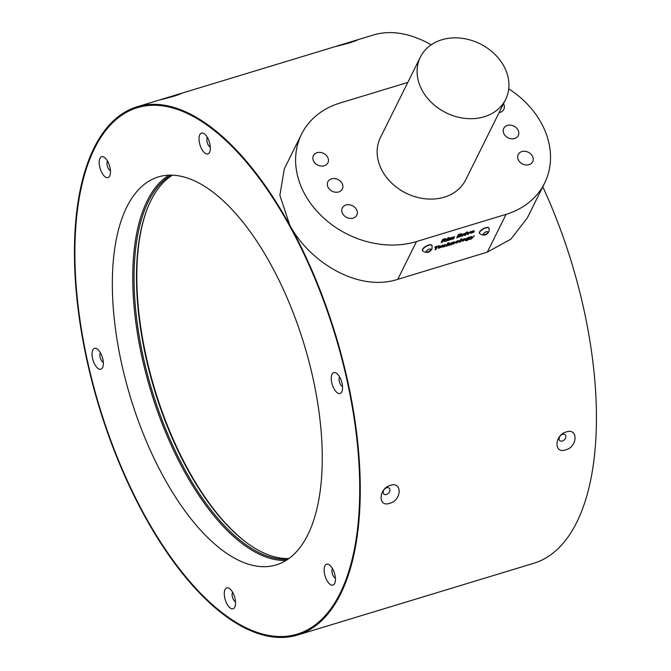 <?xml version="1.0" encoding="UTF-8"?>
<svg xmlns="http://www.w3.org/2000/svg" width="671" height="671" viewBox="0 0 671 671"><rect width="100%" height="100%" fill="white"/><g stroke="black" fill="none" stroke-linecap="round" stroke-linejoin="round"><path stroke-width="1.01" d="M146.463 519.388L143.519 514.053M286.031 560.461A202.751 90.786 73.1 0 1 153.231 398.691A202.751 90.786 73.1 0 1 147.217 200.788A202.751 90.786 73.1 0 1 168.983 175.165M171.239 175.139A201.795 90.359 -106.9 0 0 154.439 398.289A201.795 90.359 -106.9 0 0 287.918 559.228M147.092 209.26A202.751 90.786 -106.9 0 0 157.299 397.458A202.751 90.786 -106.9 0 0 248.866 544.307M288.857 558.566A201.795 90.359 73.1 0 1 248.446 544.005A201.795 90.359 73.1 0 1 156.88 397.542A201.795 90.359 73.1 0 1 146.907 209.746A201.795 90.359 73.1 0 1 172.397 175.165M542.789 186.781A276.041 123.598 73.1 0 1 533.755 563.279L297.589 635.026A276.041 123.598 73.1 0 1 144.936 516.645A276.041 123.598 73.1 0 1 94.15 147.712A276.041 123.598 73.1 0 1 137.119 106.773A276.041 123.598 73.1 0 1 289.771 225.154L279.874 195.278L284.303 168.874L301.547 134.166A85.67 69.197 26.4 0 0 322.785 217.186A85.67 69.197 26.4 0 0 416.506 241.552L506.085 214.343A85.67 69.197 26.4 0 0 544.567 183.2A85.67 69.197 26.4 0 0 508.735 88.832M566.265 431.931C554.397 435.026 553.667 454.275 565.603 449.872C577.714 446.978 578.427 427.746 566.265 431.931M562.592 434.33A4.001 2.835 132.9 0 0 559.429 437.182A4.001 2.835 132.9 0 0 559.74 440.604A4.001 2.835 132.9 0 0 562.34 441.023A4.001 2.835 132.9 0 0 565.502 438.171A4.001 2.835 132.9 0 0 565.192 434.749A4.001 2.835 132.9 0 0 562.592 434.33M341.875 44.596C329.453 48.111 339.484 45.729 351.218 42.382L356.938 40.31L349.641 42.214L336.062 46.358M165.972 98.025C153.55 101.539 163.581 99.165 175.316 95.81L181.036 93.747L173.739 95.651L160.151 99.794M390.363 485.368C378.486 488.463 377.765 507.712 389.7 503.309C401.812 500.415 402.525 481.174 390.363 485.368M386.689 487.758A4.001 2.835 132.9 0 0 383.518 490.618A4.001 2.835 132.9 0 0 383.837 494.041A4.001 2.835 132.9 0 0 386.437 494.46A4.001 2.835 132.9 0 0 389.599 491.6A4.001 2.835 132.9 0 0 389.281 488.186A4.001 2.835 132.9 0 0 386.689 487.758M137.345 107.696A275.093 123.17 -106.9 0 0 94.527 148.501A275.093 123.17 -106.9 0 0 119.908 463.703A275.093 123.17 -106.9 0 0 297.261 634.129A275.093 123.17 -106.9 0 0 340.08 593.323A275.093 123.17 -106.9 0 0 314.699 278.121A275.093 123.17 -106.9 0 0 137.345 107.696L137.396 107.687A275.093 123.17 73.1 0 1 137.396 107.687A275.093 123.17 73.1 0 1 314.749 278.104A275.093 123.17 73.1 0 1 340.13 593.315A275.093 123.17 73.1 0 1 297.312 634.112A275.093 123.17 73.1 0 1 297.287 634.12M126.811 206.987A202.751 90.786 -106.9 0 0 145.523 439.304A202.751 90.786 -106.9 0 0 276.234 564.907A202.751 90.786 -106.9 0 0 307.796 534.837A202.751 90.786 -106.9 0 0 289.084 302.52A202.751 90.786 -106.9 0 0 158.373 176.918A202.751 90.786 -106.9 0 0 126.811 206.987M339.618 377.01A5.234 2.34 -106.9 0 0 340.39 384.315A5.234 2.34 -106.9 0 0 342.512 386.53M334.041 388.794A10.921 4.89 -106.9 0 0 341.992 391.361A10.921 4.89 -106.9 0 0 339.769 377.27A10.921 4.89 -106.9 0 0 336.498 373.277A10.921 4.89 -106.9 0 0 331.399 376.314A10.921 4.89 -106.9 0 0 334.041 388.794M332.497 568.639A5.234 2.34 -106.9 0 0 333.269 575.953A5.234 2.34 -106.9 0 0 335.391 578.159M326.92 580.432A10.921 4.89 -106.9 0 0 334.871 582.998A10.921 4.89 -106.9 0 0 332.648 568.899A10.921 4.89 -106.9 0 0 329.377 564.907A10.921 4.89 -106.9 0 0 324.278 567.943A10.921 4.89 -106.9 0 0 326.92 580.432M232.644 592.292A5.234 2.34 -106.9 0 0 233.416 599.606A5.234 2.34 -106.9 0 0 235.538 601.812M227.066 604.085A10.921 4.89 -106.9 0 0 235.018 606.651A10.921 4.89 -106.9 0 0 232.795 592.552A10.921 4.89 -106.9 0 0 229.524 588.568A10.921 4.89 -106.9 0 0 224.424 591.604A10.921 4.89 -106.9 0 0 227.066 604.085M100.424 352.77A5.234 2.34 -106.9 0 0 101.195 360.084A5.234 2.34 -106.9 0 0 103.317 362.29M94.837 364.554A10.921 4.89 -106.9 0 0 102.797 367.121A10.921 4.89 -106.9 0 0 100.566 353.03A10.921 4.89 -106.9 0 0 97.303 349.037A10.921 4.89 -106.9 0 0 92.204 352.074A10.921 4.89 -106.9 0 0 94.837 364.554M107.545 161.132A5.234 2.34 -106.9 0 0 108.316 168.446A5.234 2.34 -106.9 0 0 110.438 170.66M101.958 172.925A10.921 4.89 -106.9 0 0 109.918 175.492A10.921 4.89 -106.9 0 0 107.687 161.401A10.921 4.89 -106.9 0 0 104.424 157.408A10.921 4.89 -106.9 0 0 99.325 160.444A10.921 4.89 -106.9 0 0 101.958 172.925M207.398 137.48A5.234 2.34 -106.9 0 0 208.169 144.793A5.234 2.34 -106.9 0 0 210.283 146.999M201.812 149.272A10.921 4.89 -106.9 0 0 209.763 151.839A10.921 4.89 -106.9 0 0 207.54 137.74A10.921 4.89 -106.9 0 0 204.269 133.755A10.921 4.89 -106.9 0 0 199.178 136.792A10.921 4.89 -106.9 0 0 201.812 149.272M488.983 228.09A5.427 2.08 151.1 0 0 488.933 227.972A5.427 2.08 151.1 0 0 484.395 228.174A5.427 2.08 151.1 0 0 479.539 232.007A5.427 2.08 151.1 0 0 479.43 233.214A5.427 2.08 151.1 0 0 479.505 233.323M431.981 245.41A5.427 2.08 151.1 0 0 431.923 245.292A5.427 2.08 151.1 0 0 427.393 245.494A5.427 2.08 151.1 0 0 422.529 249.318A5.427 2.08 151.1 0 0 422.428 250.535A5.427 2.08 151.1 0 0 422.495 250.644M499.115 112.577A8.094 6.534 26.4 0 0 500.18 112.342A8.094 6.534 26.4 0 0 503.812 109.398A8.094 6.534 26.4 0 0 503.51 103.728M507.402 125.427A8.094 6.534 26.4 0 0 503.77 128.362A8.094 6.534 26.4 0 0 505.775 136.205A8.094 6.534 26.4 0 0 514.623 138.503A8.094 6.534 26.4 0 0 518.255 135.567A8.094 6.534 26.4 0 0 516.251 127.725A8.094 6.534 26.4 0 0 507.402 125.427M521.845 151.587A8.094 6.534 26.4 0 0 518.213 154.531A8.094 6.534 26.4 0 0 520.218 162.374A8.094 6.534 26.4 0 0 529.067 164.672A8.094 6.534 26.4 0 0 532.707 161.728A8.094 6.534 26.4 0 0 530.694 153.894A8.094 6.534 26.4 0 0 521.845 151.587M345.942 205.024A8.094 6.534 26.4 0 0 342.311 207.968A8.094 6.534 26.4 0 0 344.315 215.802A8.094 6.534 26.4 0 0 353.164 218.109A8.094 6.534 26.4 0 0 356.796 215.165A8.094 6.534 26.4 0 0 354.791 207.322A8.094 6.534 26.4 0 0 345.942 205.024M331.499 178.855A8.094 6.534 26.4 0 0 327.859 181.799A8.094 6.534 26.4 0 0 329.864 189.641A8.094 6.534 26.4 0 0 338.721 191.94A8.094 6.534 26.4 0 0 342.353 188.996A8.094 6.534 26.4 0 0 340.348 181.153A8.094 6.534 26.4 0 0 331.499 178.855M317.056 152.686A8.094 6.534 26.4 0 0 313.416 155.63A8.094 6.534 26.4 0 0 315.42 163.472A8.094 6.534 26.4 0 0 324.278 165.771A8.094 6.534 26.4 0 0 327.909 162.835A8.094 6.534 26.4 0 0 325.905 154.993A8.094 6.534 26.4 0 0 317.056 152.686M507.335 95.316A47.591 38.44 26.4 0 0 477.618 42.676A47.591 38.44 26.4 0 0 420.39 57.094A47.591 38.44 26.4 0 0 418.696 61.229A47.591 38.44 26.4 0 0 448.413 113.869A47.591 38.44 26.4 0 0 505.64 99.451A47.591 38.44 26.4 0 0 507.335 95.316M420.39 57.094L380.44 137.505A47.591 38.44 26.4 0 0 378.746 141.64A47.591 38.44 26.4 0 0 408.454 194.28A47.591 38.44 26.4 0 0 465.682 179.862L505.64 99.451M444.311 239.379L443.078 240.411L445.469 239.354L444.101 238.993M445.469 239.354L444.881 238.759M472.225 231.654L471.805 232.141L473.315 231.68L472.048 231.327M473.315 231.68L472.678 231.025M458.075 241.627L457.521 241.157L456.213 242.197L456.766 242.667L458.075 241.627L457.345 240.839M455.919 241.669L456.766 242.667M468.551 238.431L468.115 237.937L466.966 238.901L467.368 239.413L468.551 238.431L467.93 237.609M466.664 238.348L467.368 239.413M464.441 239.69L463.887 239.22L462.579 240.26L463.133 240.738L464.441 239.69L463.711 238.91M462.285 239.732L463.133 240.738M439.966 246.618L439.547 247.096L441.057 246.643L439.79 246.291M441.057 246.643L440.419 245.98M459.375 236.586L456.666 237.886L458.251 234.691L460.147 234.12L460.356 234.531L458.981 234.925L457.924 237.048L460.776 235.286L460.356 234.531L460.776 235.286M442.642 239.606L443.078 240.411M445.099 238.691L445.343 239.119M471.545 231.663L471.805 232.141M439.287 246.626L439.547 247.096M457.479 236.251L457.924 237.048M467.729 232.594L467.301 232.862M460.902 233.474L460.407 234.196M443.045 240.881L442.147 242.298L441.149 242.6L442.734 239.404L444.907 238.75L446.475 239.019L444.739 240.293L445.729 241.208L444.563 241.56L443.045 240.881L442.499 239.891M442.374 240.143L442.818 240.948M443.724 240.218L444.185 241.057M443.808 240.193L444.563 241.56M441.703 241.493L442.147 242.298M464.751 234.02L461.841 236.318L462.998 233.986L465.271 233.365L464.751 234.02L464.475 233.525M462.386 235.211L462.831 236.016M466.211 232.275L467.201 231.973L466.941 232.51L465.942 232.812L466.211 232.275M465.783 233.139L466.773 232.837L465.615 235.169L464.626 235.471L465.783 233.139M465.171 234.364L465.615 235.169M469.994 231.856L470.983 231.554L467.553 234.582L467.276 232.686L468.266 232.384L468.341 233.709L469.994 231.856M467.704 232.552L468.341 233.709M467.863 232.501L468.341 233.365M467.553 232.778L468.408 234.322M474.288 230.95L474.129 231.747L471.604 232.51L473.894 232.099L470.673 233.332L470.698 232.652L473.03 230.899L474.129 231.747L473.592 230.774M471.268 231.898L472.141 232.837M470.581 233.164L470.698 232.652M443.648 247.037L442.491 246.366L444.856 244.621L446.106 244.865L443.506 246.022L443.892 246.584L445.745 245.703L443.648 247.037L442.935 245.745M442.399 246.978L442.491 246.366M443.204 245.485L443.892 246.584M444.445 244.764L445.074 245.25M447.146 245.938L446.156 246.24L447.742 243.045L448.731 242.743L448.178 243.875L449.427 243.229L450.149 243.875L449.469 245.234L448.471 245.536L448.857 243.783L447.146 245.938L446.701 245.133M448.723 243.531L449.092 244.294M449.025 244.429L449.469 245.234M450.308 243.246L450.149 243.875L449.746 243.154M447.733 243.07L448.178 243.875M452.514 242.617L453.856 241.887L454.561 242.457L453.848 243.9L452.85 244.202L453.235 242.457L451.524 244.605L450.526 244.907L451.692 242.575L452.38 242.365M451.08 243.799L451.524 244.605M453.101 242.214L453.445 243.011M453.403 243.095L453.848 243.9M453.856 241.887L454.561 242.457L454.2 241.803M457.739 240.704L459.065 241.325L456.548 243.12L455.24 242.466L457.739 240.704M459.132 240.788L459.065 241.325L458.645 240.554M455.148 243.07L455.24 242.466M468.643 238.222L469.096 239.044L466.773 240.738L465.456 240.478L466.538 240.218L466.773 240.738M465.85 239.799L468.064 237.568L470.119 236.98L469.096 239.044M466.219 238.817L466.848 239.95L465.909 239.908L465.968 239.228M468.056 239.044L466.848 239.95M466.538 240.218L468.157 239.228M469.616 239.472L470.891 238.725L470.715 236.796L471.713 236.494L471.721 237.895L474.363 235.689L471.554 238.792L469.616 239.472M470.765 237.366L471.554 238.792M471.059 236.695L471.721 237.895M464.106 238.775L465.431 239.388L462.915 241.183L461.598 240.528L464.106 238.775M465.498 238.851L465.431 239.388L465.011 238.624M461.505 241.141L461.598 240.528M460.868 239.061L461.858 238.759L460.272 241.954L459.283 242.256L460.868 239.061M459.828 241.149L460.272 241.954M442.03 245.905L441.87 246.71L439.346 247.473L441.644 247.054L438.415 248.295L438.44 247.607L440.772 245.863L441.87 246.71L441.333 245.729M439.01 246.861L439.882 247.8M438.322 248.119L438.44 247.607M438.859 246.198L437.333 246.66L436.007 249.318L435.018 249.62L436.335 246.962L434.816 247.423L435.076 246.894L439.119 245.67L438.859 246.198L438.641 245.812M435.563 248.513L436.007 249.318M460.214 236.075L459.568 236.947M460.876 235.051L461.262 235.739L460.423 236.469M461.128 233.877L461.757 235.009L461.262 235.739M460.147 234.12L461.908 234.112L461.757 235.009M449.738 239.019L449.176 240.159L448.178 240.461L449.335 238.13L454.561 236.855L453.68 238.792L452.69 239.094L453.118 237.333L451.432 239.48L450.434 239.782L450.878 238.012L449.738 239.019L449.293 238.213M448.731 239.354L449.176 240.159M450.744 237.769L451.071 238.49M450.987 238.675L451.432 239.48M453.235 237.987L453.68 238.792M454.082 236.695L454.418 237.308M447.482 238.691L448.48 238.39L447.322 240.721L446.324 241.023L447.482 238.691M446.878 239.916L447.322 240.721M447.909 237.836L448.907 237.534L447.649 238.364L447.909 237.836M407.8 82.441L340.038 103.024A85.67 69.197 26.4 0 0 301.547 134.166M544.567 183.2L527.322 217.907L510.866 239.17L487.305 252.137L397.727 279.346C358.574 292.204 309.717 262.445 289.771 225.154A276.041 123.598 73.1 0 1 297.589 635.026M349.641 42.214L373.286 35.035A276.041 123.598 73.1 0 1 431.185 44.823M489.058 228.207L489.067 231.428C486.626 235.538 483.455 236.217 479.555 233.449A5.427 2.08 -28.9 0 1 479.664 232.233A5.427 2.08 -28.9 0 1 484.521 228.408A5.427 2.08 -28.9 0 1 489.058 228.207L488.933 227.972M432.049 245.519L432.057 248.748C429.625 252.858 426.454 253.529 422.554 250.761A5.427 2.08 -28.9 0 1 422.663 249.553A5.427 2.08 -28.9 0 1 427.519 245.72A5.427 2.08 -28.9 0 1 432.049 245.519L431.923 245.292M487.783 232.468A2.567 0.99 151.1 0 0 486.257 231.78A2.567 0.99 151.1 0 0 483.38 233.802A2.567 0.99 151.1 0 0 484.907 234.489A2.567 0.99 151.1 0 0 487.783 232.468M430.774 249.78A2.567 0.99 151.1 0 0 429.247 249.092A2.567 0.99 151.1 0 0 426.379 251.122A2.567 0.99 151.1 0 0 427.905 251.81A2.567 0.99 151.1 0 0 430.774 249.78M462.73 234.515L463.175 235.32M447.289 243.959L447.733 244.764M451.608 242.743L452.053 243.548M471.755 237.853L471.998 238.297M451.491 237.442L451.986 238.348M487.305 252.137L506.085 214.343M397.727 279.346L416.506 241.552M445.494 239.186L445.2 238.658M473.357 231.378L473.089 230.883M456.146 242.617L455.718 241.845M458.142 241.208L457.848 240.679M466.882 239.362L466.437 238.557M468.635 237.987L468.366 237.492M462.512 240.679L462.084 239.916M464.508 239.279L464.206 238.742M441.099 246.332L440.83 245.846M460.91 234.624L460.566 233.994M471.57 232.795L471.143 232.023M443.388 246.542L442.533 245.007M445.066 245.091L444.814 244.63M449.26 243.799L449.025 243.38M453.621 242.483L453.386 242.063M439.312 247.758L438.884 246.978M137.119 106.773L160.763 99.593M173.739 95.651L336.674 46.156M140.734 508.87L151.503 528.152"/></g></svg>
